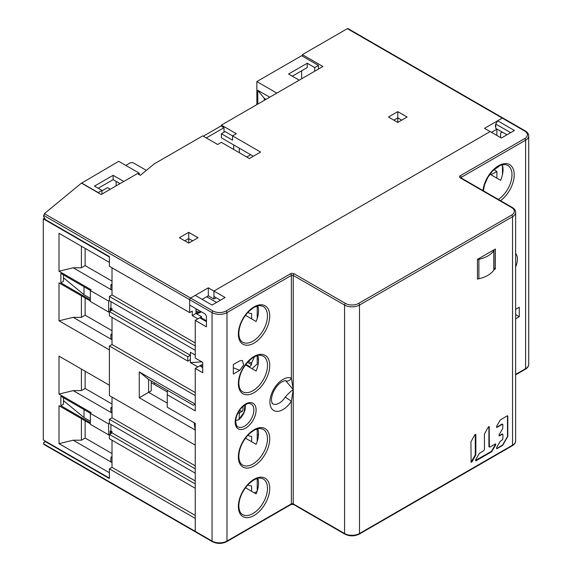 <?xml version="1.0" encoding="UTF-8"?>
<svg xmlns="http://www.w3.org/2000/svg" width="572" height="572" viewBox="0 0 572 572"><rect width="100%" height="100%" fill="white"/><g stroke="black" fill="none" stroke-linecap="round" stroke-linejoin="round"><path stroke-width="0.86" d="M239.282 410.682L242.442 411.275A7.922 4.569 120 0 0 242.835 406.528M245.038 404.883L244.037 412.29L239.075 419.176L239.346 413.735A1.08 0.622 -60 0 1 240.154 412.441L242.442 411.275M235.921 418.733L235.857 420.113M236.465 420.298L238.696 419.762L239.075 419.176L238.696 419.762M200.007 311.046L195.996 308.966M502.466 174.553L502.466 165.322M500.6 137.609L500.6 133.083L502.28 132.111M497.619 120.799L502.28 118.104L347.368 28.664A1.323 0.765 120 0 1 348.026 28.6L525.339 130.967A1.323 0.765 -60 0 0 524.681 131.038L502.28 118.104A1.323 0.765 -60 0 1 502.938 118.039A1.323 0.765 120 0 0 502.28 118.104L484.548 128.343L490.147 131.574L213.914 291.055L490.147 131.574L501.351 138.038L514.414 130.495L497.619 120.799L495.752 124.031L495.752 128.343L506.949 134.806M496.868 135.457L496.868 129.2L491.455 132.325M495.752 124.324A3.167 1.83 120 0 0 495.373 125.969A3.167 1.83 120 0 0 495.752 127.184M195.996 308.73L195.996 313.47L192.263 315.622L192.263 311.096L189.654 312.605L109.395 266.273L109.395 256.571L45.517 219.691L43.622 216.445L44.394 213.656L81.446 183.104L101.187 194.501L137.394 173.602L140.355 175.311L154.19 163.899L202.717 135.886L217.653 144.501L221.385 142.349L249.378 158.515L260.575 152.045L232.582 135.886L236.315 133.726L221.385 125.111L322.915 66.488L302.388 54.633L347.368 28.664M189.654 312.605L189.654 299.678A1.323 0.765 -60 0 1 190.583 298.062L208.315 287.823L213.914 291.055L213.914 299.027L216.159 297.733M407.092 117.024L397.762 122.415L388.431 117.024L397.762 111.64L407.092 117.024M188.717 232.325L198.055 237.716L188.717 243.1L179.386 237.716L188.717 232.325L188.717 243.1M221.385 133.726L232.582 140.197L232.582 135.886L225.118 131.574L221.385 133.726L221.385 137.823L253.296 156.249M255.505 306.721A13.728 7.922 120 0 0 257.221 306.227L257.221 318.49M251.616 318.883L251.616 313.556A21.114 12.191 -60 0 1 248.155 312.577A21.114 12.191 -60 0 1 247.869 312.405L248.155 312.577M257.078 355.712L257.221 355.791A13.728 7.922 120 0 1 255.505 356.284M252.173 368.768A21.114 12.191 120 0 1 257.221 364.2L257.221 355.791M109.395 296.446L195.252 346.01L195.252 350.321L109.395 300.758L109.395 296.446L112.012 294.938L112.012 267.782M208.315 287.823L208.315 295.796L202.159 299.356M208.315 295.796L213.914 299.027M249.549 367.26L249.821 366.673A26.398 15.237 -60 0 1 251.616 364.657L251.616 363.127A21.114 12.191 -60 0 1 251.508 363.12L254.533 356.749M248.455 361.354L251.508 363.12M249.821 366.673L245.838 364.378M196.189 531.896A1.323 0.765 -60 0 1 195.524 531.96A1.323 0.765 -60 0 1 195.252 531.359L195.252 518.425L109.395 468.861L112.012 467.353L112.012 440.197M109.395 434.377L109.395 438.688L195.252 488.252L195.252 483.948L109.395 434.377L112.012 432.868L195.252 480.93M109.395 419.29L109.395 423.602L195.252 473.166L195.252 468.861L109.395 419.29L112.012 417.782L112.012 397.09M109.395 346.01L109.395 395.581L195.252 445.152L195.252 430.065L139.261 397.74L139.261 371.879L195.252 404.204L195.252 395.581L109.395 346.01L112.012 344.501L112.012 317.353M251.616 491.298L251.616 485.971A21.114 12.191 -60 0 1 248.155 484.992A21.114 12.191 -60 0 1 247.869 484.82L248.155 484.992M251.616 441.727L251.616 436.4A21.114 12.191 -60 0 1 248.155 435.421A21.114 12.191 -60 0 1 247.869 435.249L248.155 435.421M255.505 429.565A13.728 7.922 120 0 0 257.221 429.072L257.221 441.334M255.505 479.136A13.728 7.922 120 0 0 257.221 478.642L257.221 490.905M257.943 488.245L257.221 487.823M258.472 435.099L257.221 434.377M493.886 169.72L496.868 171.443L496.868 178.149M496.868 171.443L491.062 174.796M302.388 56.142L302.388 54.633M221.385 125.111L221.385 126.183M44.394 444.258L43.622 443.815L43.622 442.742L45.467 441.219M63.485 277.792L84.013 294.723L84.013 286.744M90.362 298.384L84.013 294.723M112.012 310.024L190.397 355.283L190.397 359.588L187.788 361.096L109.395 315.844L109.395 311.533L112.012 310.024L112.012 308.73L110.918 308.101M84.013 409.595L84.013 417.567L63.485 400.636M90.362 421.228L84.013 417.567M110.918 430.945L112.012 431.574L112.012 432.868M112.012 417.782L195.252 465.844M112.012 344.501L195.252 392.564M190.397 359.588L190.397 362.605L201.823 361.876M202.717 365.408L201.601 364.764L197.869 366.917L190.397 362.605M201.601 364.764L201.601 366.917M109.395 311.533L187.788 356.792L190.397 355.283L190.397 352.266L195.252 355.062M187.788 361.096L187.788 356.792M112.012 294.938L195.252 342.993M192.263 315.622L197.869 318.854L201.601 316.702L201.601 318.854M195.996 313.47L201.601 316.702M247.554 362.312L251.616 364.657M43.622 442.742L45.517 441.677L109.395 478.557L109.395 468.861M112.012 467.353L195.252 515.408M151.208 380.931L151.208 390.84L148.591 392.349L167.253 403.124M151.208 382.654L167.253 391.92M139.261 397.74L148.591 392.349L148.591 379.422L193.386 405.283L195.252 404.204M148.591 379.422L139.261 371.879M194.094 422.715L195.252 430.065M401.68 120.149L397.762 117.889L393.843 120.149M397.762 122.415L397.762 111.64M192.642 240.841L188.717 238.574L184.799 240.841M125.819 165.408L129.93 163.041A2.638 1.523 180 0 1 133.662 163.041L146.353 170.363M98.198 188.252L113.127 179.637L113.127 175.325L94.466 186.1L101.93 190.412L98.198 192.564L81.732 183.054L118.726 161.318L139.261 173.166L139.261 174.674M110.332 189.225L107.529 187.609L101.93 190.841M318.44 69.076L318.44 65.408L301.637 55.713L256.842 81.574L256.842 104.633M292.306 76.183L307.236 67.567L307.236 63.256L314.707 67.567L314.707 71.228M314.707 67.567L318.44 65.408M301.637 78.772L301.637 70.799M239.303 148.169L239.303 152.695M233.698 149.464L233.698 144.938M307.236 63.256L288.574 74.031L299.213 80.173M276.819 93.107L256.842 81.574M269.727 97.197L257.786 90.312L257.786 104.09M85.135 420.799L85.135 438.038L112.012 453.56M112.012 456.578L110.889 457.221L112.012 457.865M44.459 217.882L43.293 218.84L43.293 439.961L109.395 478.128L109.395 472.737L59.002 443.643L59.002 405.712L90.362 423.816M139.261 173.166L137.952 173.924M113.127 175.325L123.766 181.467M101.93 194.072L101.93 190.412M85.135 248.384L85.135 265.623L112.012 281.145M85.135 265.623L81.403 267.782L81.403 246.232M81.403 267.782L73.187 267.782L112.012 290.197M73.187 267.782L59.002 271.228L91.105 289.761L90.362 290.555L108.651 301.115L109.395 300.321M109.395 311.962L108.651 312.026L108.651 301.115M112.012 309.373L110.146 310.453A2.638 1.523 0 0 0 110.918 309.373L110.918 301.63M112.012 333.726L110.889 334.377L110.889 339.117L73.187 317.353L59.002 320.799L59.002 282.868L90.362 300.972M90.362 290.555L90.362 301.473L108.651 312.026M90.447 290.462L60.868 273.387L60.868 282.868L90.362 299.892M59.002 320.799L109.395 349.892L109.395 385.235L59.002 356.142L59.002 394.072L91.105 412.612L90.362 413.406L90.362 424.317L108.651 434.877L109.395 434.806M90.447 413.306L60.868 396.232L60.868 405.712L90.362 422.737M43.293 218.84L109.395 257.007L109.395 262.391L59.002 233.297L59.002 271.228M63.485 274.896L63.485 281.36L60.868 282.868M85.135 297.955L85.135 315.193L112.012 330.709M85.135 315.193L81.403 317.353L81.403 295.796M73.187 317.353L81.403 317.353M110.889 339.117L112.012 339.761M110.889 334.377L112.012 335.02M85.135 371.228L85.135 388.474L112.012 403.989M112.012 407.007L110.889 407.65L112.012 408.301M60.868 405.712L63.485 404.204L63.485 397.74M112.012 432.217L110.146 433.297A2.638 1.523 0 0 0 110.918 432.217L110.918 424.474M90.362 413.406L108.651 423.966L109.395 423.166M112.012 413.041L73.187 390.626L59.002 394.072M108.651 423.966L108.651 434.877M85.135 438.038L81.403 440.197L81.403 418.647M81.403 440.197L73.187 440.197L112.012 462.612M73.187 440.197L59.002 443.643M110.889 461.962L110.889 457.221M110.889 412.391L110.889 407.65M73.187 390.626L81.403 390.626L85.135 388.474M81.403 369.076L81.403 390.626M116.116 181.36L116.116 185.886M113.127 179.637L120.034 183.619M223.995 132.218L223.995 127.692L221.007 125.969L203.282 136.207M223.995 127.692L206.263 137.931M112.012 284.162L110.889 284.806L112.012 285.449M110.889 284.806L110.889 289.546M264.314 100.322L264.314 98.384L257.786 90.312M264.314 98.384L265.987 99.356M246.768 157.007L250.686 154.74M206.449 321.657L199.735 317.782L195.252 320.363L195.252 358.079L202.717 362.391L202.717 372.737L195.252 368.425L195.252 410.882L167.253 394.723L167.253 407.221L195.252 423.387L195.252 531.359A1.323 0.765 120 0 0 195.524 531.96L43.851 444.394M195.252 320.363L206.449 326.834L206.449 316.917A2.638 1.523 -120 0 0 204.583 313.685L189.654 305.062L189.654 299.678L43.622 215.365M195.252 368.425L199.735 365.837L202.717 367.567M167.253 394.723L167.446 390.304M257.071 491.362L254.397 492.9M285.714 380.859C286.229 380.223 281.517 380.738 277.134 385.986C273.459 390.697 271.571 395.338 271.457 399.892C272.401 405.906 272.537 402.81 272.644 403.782A13.199 7.622 120 0 0 285.242 397.14C288.252 393.629 290.919 391.134 293.243 389.654L291.377 378.099L291.377 275.432A1.323 0.765 -120 0 0 290.44 273.816A2.638 1.523 0 0 1 294.172 273.816L345.502 303.446A1.323 0.765 -60 0 0 344.566 305.062L293.243 275.432L293.243 389.654L291.377 401.208A18.476 10.668 120 0 1 277.456 411.368A18.476 10.668 120 0 1 269.912 402.044A18.476 10.668 120 0 1 277.456 384.019A18.476 10.668 120 0 1 291.377 378.099A5.277 4.297 -68.6 0 1 285.714 380.859L285.764 380.881M233.326 374.031L233.326 364.55L239.704 360.868L242.428 360.446L243.615 364.986L239.704 370.349L233.326 374.031M294.172 273.816A1.323 0.765 120 0 0 293.243 275.432A1.323 0.765 0 0 0 291.377 275.432L226.984 312.605L226.984 541.055L291.377 503.882A1.323 0.765 180 0 1 293.243 503.882L293.243 389.654L285.907 380.959M257.8 305.956A20.585 11.883 -60 0 1 258.523 310.775A20.585 11.883 -60 0 1 256.099 321.471L245.452 315.322M257.8 355.519A20.585 11.883 -60 0 1 258.523 360.346A20.585 11.883 -60 0 1 256.099 371.035L245.452 364.893M257.8 428.8A20.585 11.883 -60 0 1 258.523 433.619A20.585 11.883 -60 0 1 256.099 444.315L245.452 438.166M257.8 478.371A20.585 11.883 -60 0 1 258.523 483.19A20.585 11.883 -60 0 1 256.099 493.886L245.452 487.737M220.449 300.214L213.914 296.446L213.914 291.055L225.118 297.519L212.048 305.062L195.252 295.367L190.583 298.062A1.323 0.765 120 0 0 189.654 299.678L212.048 312.605A1.323 0.765 -60 0 1 212.984 310.989A9.238 5.334 180 0 0 226.047 310.989L290.44 273.816M515.637 318.797L519.269 316.702L519.269 307.221L515.637 309.316M216.581 302.445L206.692 296.739M206.449 320.82L201.601 318.018M201.408 311.847A20.585 11.883 -60 0 1 196.589 313.527A20.585 11.883 -60 0 1 196.189 313.578M196.468 312.798A23.638 13.649 -60 0 1 195.996 313.013M502.302 164.793A20.585 11.883 -60 0 1 503.031 169.612A20.585 11.883 -60 0 1 500.6 180.309L489.954 174.16M510.682 132.654L495.752 124.031M519.269 316.702L515.637 314.607M478.092 278.836L477.456 279.2L477.456 259.373L495.373 249.027L495.373 268.861L493.993 269.655M470.928 461.997L471.979 461.897L475.847 454.904L475.847 434.699L474.796 434.799L470.928 441.791L471.113 462.391M470.928 462.019A0.872 0.508 120.4 0 0 471.392 461.554L475.11 455.183A0.872 0.508 120.4 0 0 475.289 454.576L475.289 434.37L475.847 434.699L475.668 434.305M489.982 447.039L488.917 446.417L488.917 426.626L489.367 426.891L488.316 426.998L484.448 433.991L484.448 449.521L483.833 450.586L479.35 453.382L475.668 459.766L476.104 460.725L491.57 451.794L495.688 444.952L495.252 443.994L489.982 447.039L489.367 446.682L489.182 426.498M475.668 460.76L476.104 460.725L475.546 460.403L491.133 451.544A0.872 0.508 120.4 0 0 491.577 451.086L495.288 444.716A0.872 0.508 120.4 0 0 495.438 443.908M495.688 443.951L495.252 443.994M502.881 424.689L502.266 424.331L502.881 424.689L502.702 428.55L499.013 434.934L499.449 435.893L502.266 434.27L502.881 434.62L501.916 434.062A0.872 0.508 120.4 0 1 502.359 434.019L502.702 434.227M499.02 435.928L501.916 434.062M502.881 434.62L502.881 438.881L502.266 439.939L500.243 441.319L496.56 447.704L496.989 448.662L502.631 445.409L507.8 436.457L507.8 416.173L507.185 415.823L500.243 420.034L496.56 426.419L496.989 427.377L502.266 424.331L501.916 424.131A0.872 0.508 120.4 0 1 502.359 424.088L502.702 424.288M496.56 448.698L502.28 445.209A0.872 0.508 120.4 0 0 502.716 444.751L507.314 436.879A0.872 0.508 120.4 0 0 507.493 436.279L507.493 415.994A0.872 0.508 120.4 0 0 507.435 415.73M496.56 427.42L501.916 424.131M494.001 268.061L495.373 268.861M493.943 249.857A2.638 1.523 180 0 1 494.001 250.157A2.638 1.523 180 0 1 493.815 250.715A26.398 15.237 180 0 1 478.886 259.338A2.638 1.523 180 0 1 477.456 259.416M477.456 278.814A2.638 1.523 0 0 0 478.886 278.736A26.398 15.237 0 0 0 493.815 270.113A2.638 1.523 0 0 0 494.001 269.555L494.001 250.157M488.917 446.417A0.872 0.508 120.4 0 0 489.096 446.818L489.539 447.082M239.346 413.735L237.959 412.934M238.703 411.604L240.154 412.441M195.996 312.827A19.691 11.368 120 0 0 197.912 312.548A19.691 11.368 120 0 0 197.919 312.548L195.996 312.841M197.919 312.548L201.237 311.754A16.795 9.695 -60 0 1 195.996 310.853M44.394 213.656L212.984 310.989M155.126 383.19L153.632 384.055M43.622 443.815L212.048 541.055L212.048 312.605A10.561 6.099 180 0 0 226.984 312.605A1.323 0.765 60 0 0 226.047 310.989M110.146 310.453L110.146 308.301M110.146 433.297L110.146 431.145M344.837 534.119C349.635 536.422 354.433 536.422 359.223 534.119A1.323 0.765 60 0 0 359.502 533.512A10.561 6.099 0 0 1 344.566 533.512L293.243 503.882A1.323 0.765 120 0 0 293.515 504.483L344.837 534.119A1.323 0.765 -60 0 1 344.566 533.512L344.566 305.062A10.561 6.099 180 0 0 359.502 305.062L359.502 533.512L512.548 445.152A10.561 6.099 0 0 0 515.637 440.84L515.637 212.391A10.561 6.099 180 0 1 512.548 216.702L359.502 305.062A1.323 0.765 60 0 0 358.565 303.446L511.611 215.086A9.238 5.334 180 0 0 511.611 207.543L460.288 177.906A2.638 1.523 0 0 1 460.288 175.754A1.323 0.765 60 0 1 461.218 177.37L461.218 178.45M226.712 541.663C221.915 543.965 217.117 543.965 212.326 541.663A1.323 0.765 -60 0 1 212.048 541.055A10.561 6.099 0 0 0 226.984 541.055A1.323 0.765 60 0 1 226.712 541.663L291.098 504.483A1.323 0.765 -120 0 0 291.377 503.882L291.377 401.208L285.242 397.14M238.367 456.899A22.172 12.798 120 0 0 254.047 465.951A22.172 12.798 120 0 0 269.727 438.796A22.172 12.798 120 0 0 254.047 429.744A22.172 12.798 120 0 0 238.367 456.899M238.367 383.619A22.172 12.798 120 0 0 254.047 392.671A22.172 12.798 120 0 0 269.727 365.515A22.172 12.798 120 0 0 254.047 356.463A22.172 12.798 120 0 0 238.367 383.619M238.367 334.048A22.172 12.798 120 0 0 254.047 343.1A22.172 12.798 120 0 0 269.727 315.951A22.172 12.798 120 0 0 254.047 306.899A22.172 12.798 120 0 0 238.367 334.048M256.099 410.024A14.779 8.537 120 0 0 245.645 403.989A14.779 8.537 120 0 0 235.192 422.093A14.779 8.537 120 0 0 245.645 428.128A14.779 8.537 120 0 0 256.099 410.024M238.367 506.463A22.172 12.798 120 0 0 254.047 515.515A22.172 12.798 120 0 0 269.727 488.359A22.172 12.798 120 0 0 254.047 479.307A22.172 12.798 120 0 0 238.367 506.463M515.637 374.403L525.611 368.647L525.611 140.197L461.218 177.37A1.323 0.765 0 0 0 460.846 177.799M515.637 266.881A14.779 8.537 120 0 0 517.403 259.159A14.779 8.537 120 0 0 515.637 253.475M500.493 200.679A22.172 12.798 120 0 0 514.228 174.782A22.172 12.798 120 0 0 499.52 165.208A22.172 12.798 120 0 0 482.99 190.569M515.637 374.846L525.339 369.247A1.323 0.765 -120 0 0 525.611 368.647A10.561 6.099 0 0 0 528.707 364.335L528.707 135.886A10.561 6.099 180 0 1 525.611 140.197A1.323 0.765 -120 0 0 524.681 138.581A9.238 5.334 180 0 0 524.681 131.038M460.288 175.754L524.681 138.581M358.565 303.446A9.238 5.334 180 0 1 345.502 303.446M267.481 315.951A20.585 11.883 120 0 0 263.22 306.52C260.267 305.519 257.3 303.782 248.241 312.005C242.263 318.647 239.125 325.775 238.831 333.404C238.996 337.98 240.261 340.905 242.628 342.185A20.585 11.883 120 0 0 258.494 336.665A20.585 11.883 120 0 0 267.481 315.951M233.326 367.775L239.704 370.349M267.481 365.515A20.585 11.883 120 0 0 263.22 356.091C260.267 355.083 257.3 353.353 248.241 361.575C242.263 368.218 239.125 375.346 238.831 382.975C238.996 387.544 240.261 390.476 242.628 391.756A20.585 11.883 120 0 0 258.494 386.236A20.585 11.883 120 0 0 267.481 365.515M242.628 514.6A20.585 11.883 120 0 0 258.494 509.08A20.585 11.883 120 0 0 267.481 488.359A20.585 11.883 120 0 0 263.22 478.936C260.267 477.935 257.3 476.197 248.241 484.42C242.263 491.062 239.125 498.191 238.831 505.82C238.996 510.396 240.261 513.32 242.628 514.6M242.628 465.029A20.585 11.883 120 0 0 258.494 459.516A20.585 11.883 120 0 0 267.481 438.796A20.585 11.883 120 0 0 263.22 429.372C260.267 428.364 257.3 426.626 248.241 434.856C242.263 441.491 239.125 448.627 238.831 456.249C238.996 460.825 240.261 463.749 242.628 465.029M253.861 410.024A13.199 7.622 120 0 0 251.122 403.982C249.177 403.925 249.163 401.344 241.784 407.543C237.888 411.897 235.843 416.53 235.657 421.442C236.322 425.346 237.08 427.141 237.931 426.841A13.199 7.622 120 0 0 248.098 423.301A13.199 7.622 120 0 0 253.861 410.024M498.348 199.435A20.585 11.883 120 0 0 511.99 174.782A20.585 11.883 120 0 0 507.721 165.358L505.391 164.593L503.296 164.607L499.978 165.573L492.742 170.842L487.895 177.277L484.555 184.763L483.383 190.798M460.832 177.906L460.946 177.842A1.323 0.765 120 0 0 460.288 177.906M515.637 440.84C515.615 442.771 514.493 444.408 512.276 445.76A1.323 0.765 -120 0 0 512.548 445.152L512.548 216.702A1.323 0.765 -120 0 0 511.611 215.086M511.611 207.543A1.323 0.765 -60 0 1 512.276 207.479C514.493 208.823 515.615 210.46 515.637 212.391M475.847 454.904L475.289 454.576M475.11 455.183L475.668 455.505M471.979 461.897L471.392 461.554M495.288 444.716L495.688 444.952M492.006 451.337L491.577 451.086M491.133 451.544L491.57 451.794M478.886 259.338L478.886 278.736M493.815 270.113L493.815 250.715M238.86 419.676L241.52 416.967L243.743 413.427L245.138 409.631L245.417 404.654M291.098 504.483L293.515 504.483M257.221 358.651L258.501 359.373M525.339 130.967C527.556 132.318 528.678 133.955 528.707 135.886M495.752 126.34L495.381 126.133M525.339 369.247C527.556 367.903 528.678 366.266 528.707 364.335M460.946 177.842L512.276 207.479M512.276 445.76L359.223 534.119M212.326 541.663L195.524 531.96"/></g></svg>
